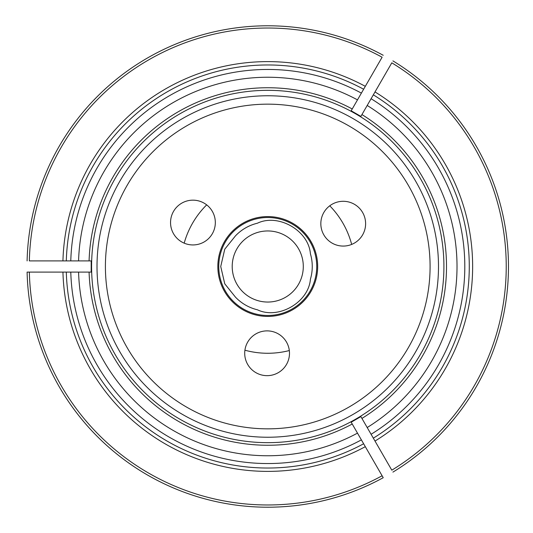 <?xml version="1.0" encoding="UTF-8"?>
<svg xmlns="http://www.w3.org/2000/svg" width="533" height="533" viewBox="0 0 533 533"><rect width="100%" height="100%" fill="white"/><g stroke="black" fill="none" stroke-linecap="round" stroke-linejoin="round"><path stroke-width="0.8" d="M244.707 353.266A22.393 22.393 0 0 1 278.293 333.878A22.393 22.393 0 0 1 278.293 372.66A22.393 22.393 0 0 1 244.707 353.266M235.439 297.101L224.759 283.809L220.729 266.5L224.759 249.191L235.439 235.899A44.505 44.505 0 0 1 257.406 223.214C278.379 213.127 308.667 230.622 310.413 253.815A44.505 44.505 0 0 1 310.413 279.185C308.66 302.391 278.366 319.873 257.406 309.786A44.505 44.505 0 0 1 235.439 297.101M170.547 222.554A22.393 22.393 0 0 1 204.132 203.16A22.393 22.393 0 0 1 204.132 241.942A22.393 22.393 0 0 1 170.547 222.554M320.833 223.68A22.393 22.393 0 0 1 354.418 204.292A22.393 22.393 0 0 1 354.418 243.075A22.393 22.393 0 0 1 320.833 223.68M267.753 316.415A49.915 49.915 0 0 0 310.986 241.542A49.915 49.915 0 0 0 224.526 241.542A49.915 49.915 0 0 0 267.753 316.415M105.407 266.5A162.345 162.345 0 0 1 348.922 125.908A162.345 162.345 0 0 1 348.922 407.092A162.345 162.345 0 0 1 105.407 266.5M97.013 266.5A170.74 170.74 0 0 1 267.753 95.76A170.74 170.74 0 0 1 438.492 266.5A170.74 170.74 0 0 1 267.753 437.24A170.74 170.74 0 0 1 97.013 266.5M361.934 114.568L360.888 116.387L351.187 110.784L352.24 108.972A178.755 178.755 0 0 0 89.084 260.904L91.183 260.904L91.183 272.096L89.084 272.096A178.755 178.755 0 0 0 352.24 424.028L351.187 422.216L360.888 416.613L361.934 418.432A178.755 178.755 0 0 0 361.934 114.568M361.161 115.914L391.808 62.827A238.478 238.478 0 0 1 391.808 470.173L373.327 438.159A201.527 201.527 0 0 0 373.327 94.841A201.527 201.527 0 0 1 373.327 438.159A201.527 201.527 0 0 0 373.327 94.841A201.527 201.527 0 0 1 373.327 438.159L371.088 434.282A197.05 197.05 0 0 0 371.088 98.718M383.227 477.708L382.108 475.769L383.227 477.708A240.716 240.716 0 0 1 27.103 272.096L29.342 272.096L27.103 272.096M351.46 422.682L382.108 475.769A238.478 238.478 0 0 1 29.342 272.096L66.305 272.096A201.527 201.527 0 0 0 363.633 443.762A201.527 201.527 0 0 1 66.305 272.096L70.782 272.096A197.05 197.05 0 0 0 361.387 439.878M90.637 260.904L29.342 260.904A238.478 238.478 0 0 1 382.108 57.231L363.633 89.238A201.527 201.527 0 0 0 66.305 260.904A201.527 201.527 0 0 1 363.633 89.238L361.387 93.122A197.05 197.05 0 0 0 70.782 260.904M90.637 272.096L78.578 272.096A189.255 189.255 0 0 0 357.49 433.129M351.46 110.318L357.49 99.871A189.255 189.255 0 0 0 78.578 260.904M357.49 99.871L361.387 93.122M303.297 266.5A35.544 35.544 0 0 0 267.753 230.956A35.544 35.544 0 0 0 232.208 266.5A35.544 35.544 0 0 0 267.753 302.044A35.544 35.544 0 0 0 303.297 266.5M392.928 60.889A240.716 240.716 0 0 1 392.928 472.111M351.667 244.42A86.772 86.772 0 0 0 329.754 205.798M206.677 204.872A86.772 86.772 0 0 0 184.185 243.161M244.92 350.208A86.772 86.772 0 0 0 289.326 350.547M78.578 272.096L70.782 272.096M361.161 417.086L371.088 434.282M27.103 260.904A240.716 240.716 0 0 1 383.227 55.292A240.716 240.716 0 0 0 27.103 260.904M443.916 266.5A176.163 176.163 0 0 0 264.994 90.357A176.163 176.163 0 0 0 91.676 272.017A176.163 176.163 0 0 0 270.511 442.643A176.163 176.163 0 0 0 443.916 266.5M367.19 427.533A189.255 189.255 0 0 0 367.19 105.467M235.439 235.899A44.505 44.505 0 0 1 257.406 223.214M218.77 266.5A48.983 48.983 0 0 1 292.244 224.08A48.983 48.983 0 0 1 292.244 308.92A48.983 48.983 0 0 1 218.77 266.5M365.312 446.667A204.885 204.885 0 0 1 62.941 272.096M62.941 260.904A204.885 204.885 0 0 1 365.312 86.333M375.005 91.929A204.885 204.885 0 0 1 375.005 441.071"/></g></svg>
